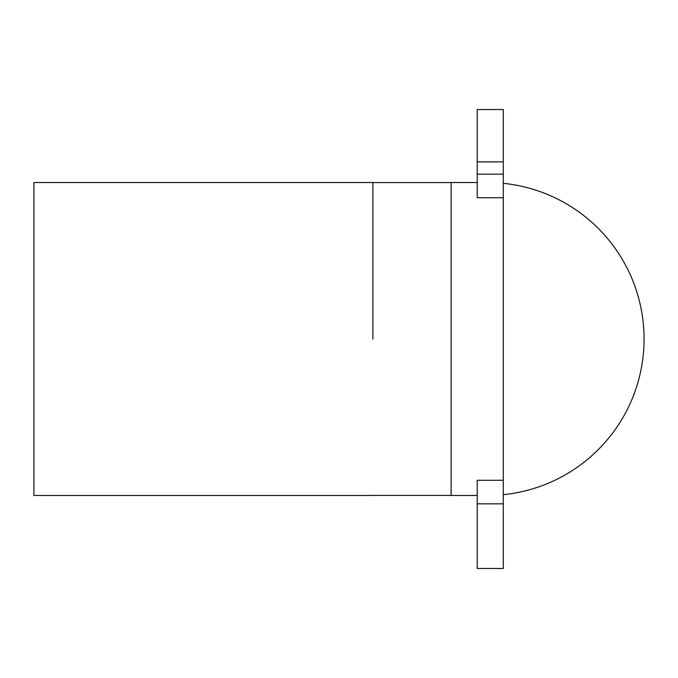 <?xml version="1.0" encoding="UTF-8"?>
<svg xmlns="http://www.w3.org/2000/svg" width="678" height="678" viewBox="0 0 678 678"><rect width="100%" height="100%" fill="white"/><g stroke="black" fill="none" stroke-linecap="round" stroke-linejoin="round"><path stroke-width="1.02" d="M503.288 183.323A156.465 156.465 0 0 1 503.288 494.677M477.21 182.535L451.133 182.535L451.133 495.465L477.21 495.465M503.288 161.881L477.21 161.881L477.21 109.522L503.288 109.522L503.288 568.478L477.21 568.478L477.21 480.278L503.288 480.278M372.9 495.465L33.9 495.465L33.9 182.535L372.9 182.535M477.21 161.881L477.21 197.722L503.288 197.722M372.9 339L372.9 182.594L372.9 339M503.288 174.17L477.21 174.17M503.288 503.83L477.21 503.83M451.133 182.594L372.9 182.594M451.133 495.406L372.9 495.406"/></g></svg>
